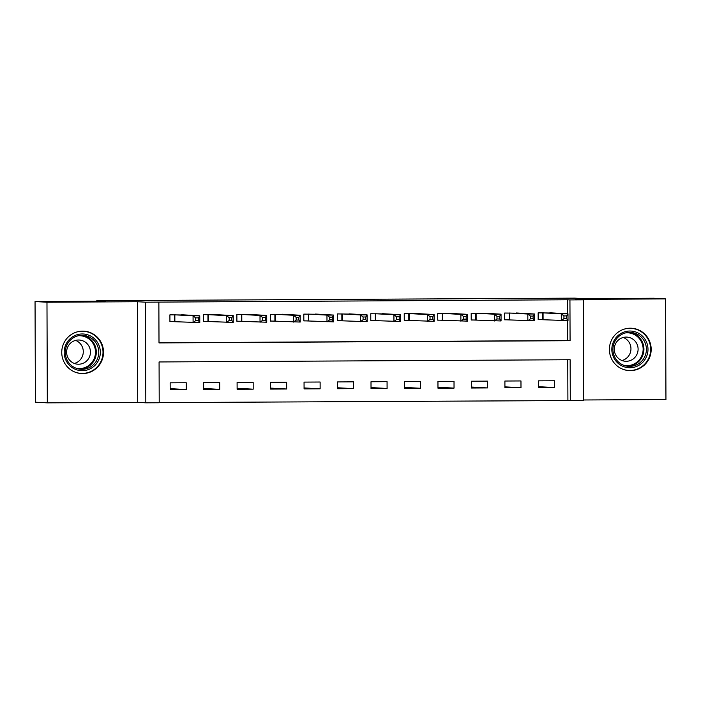 <?xml version="1.0" encoding="UTF-8"?>
<svg xmlns="http://www.w3.org/2000/svg" width="701" height="701" viewBox="0 0 701 701"><rect width="100%" height="100%" fill="white"/><g stroke="black" fill="none" stroke-linecap="round" stroke-linejoin="round"><path stroke-width="1.05" d="M82.709 373.563A21.214 20.89 93.2 0 0 103.52 352.866A21.214 20.89 93.2 0 0 82.56 331.126A21.214 20.89 93.2 0 0 61.758 351.823A21.214 20.89 93.2 0 0 82.709 373.563M630.365 370.627A21.214 20.89 93.2 0 0 651.176 349.93A21.214 20.89 93.2 0 0 630.217 328.199A21.214 20.89 93.2 0 0 609.406 348.888A21.214 20.89 93.2 0 0 630.365 370.627M159.215 402.751L145.826 402.821L145.475 302.184L158.864 302.105L159.004 342.912L570.079 340.704L569.939 299.905L583.328 299.835L583.679 400.473L570.29 400.551L570.15 359.744L159.074 361.953L159.215 402.751M137.711 402.374L137.361 301.728L46.976 302.219L35.05 301.553L35.401 402.199L47.326 402.856L137.711 402.374L145.826 402.821M583.679 399.982L665.95 399.544L665.6 298.898L575.214 299.388L583.328 299.835M159.215 402.602L570.29 400.551M46.976 302.219L47.326 402.856M35.05 301.553L105.352 301.176L96.756 300.703L574.785 298.144L583.372 298.617L653.674 298.24L665.6 298.898M567.906 400.411L567.757 359.762M554.447 380.766L538.377 380.853L538.403 387.653L554.465 387.565L554.447 380.766M520.966 380.95L504.904 381.029L504.922 387.828L520.992 387.749L520.966 380.95M487.493 381.125L471.423 381.213L471.449 388.012L487.519 387.925L487.493 381.125M454.02 381.3L437.95 381.388L437.976 388.188L454.038 388.109L454.02 381.3M420.547 381.484L404.477 381.572L404.495 388.372L420.565 388.284L420.547 381.484M387.066 381.659L371.004 381.747L371.022 388.547L387.092 388.459L387.066 381.659M353.593 381.843L337.523 381.931L337.549 388.731L353.619 388.643L353.593 381.843M320.12 382.019L304.05 382.106L304.076 388.906L320.138 388.818L320.12 382.019M286.639 382.203L270.577 382.29L270.595 389.09L286.665 389.002L286.639 382.203M253.166 382.378L237.096 382.466L237.122 389.265L253.192 389.178L253.166 382.378M219.693 382.562L203.623 382.65L203.649 389.449L219.72 389.362L219.693 382.562M186.221 382.737L170.15 382.825L170.177 389.625L186.238 389.537L186.221 382.737M567.6 313.794L567.547 299.774L158.864 302.105M159.004 342.763L567.696 340.572L567.626 320.611M554.211 313.049L538.14 312.848L538.158 319.656L542.521 319.63M520.729 313.233L504.667 313.032L504.685 319.831L509.04 319.805M487.256 313.408L471.186 313.207L471.212 320.006L475.567 319.989M453.784 313.584L437.713 313.391L437.739 320.191L442.094 320.164M420.311 313.768L404.24 313.566L404.258 320.366L408.622 320.348M386.829 313.943L370.759 313.75L370.785 320.55L375.14 320.523M353.357 314.127L337.286 313.925L337.312 320.725L341.667 320.707M319.884 314.302L303.813 314.109L303.84 320.909L308.195 320.883M286.402 314.486L270.341 314.285L270.358 321.084L274.713 321.067M252.93 314.661L236.859 314.469L236.885 321.268L241.24 321.242M219.457 314.845L203.386 314.644L203.413 321.444L207.768 321.417M185.984 315.021L169.914 314.828L169.931 321.628L174.295 321.601M96.756 300.703L96.764 301.228M137.361 301.728L145.475 302.184M567.547 299.774L569.939 299.905M567.696 340.572L570.079 340.704M538.394 386.68L554.465 387.565M170.168 388.652L186.238 389.537M203.641 388.468L219.72 389.362M237.122 388.293L253.192 389.178M270.595 388.109L286.665 389.002M304.068 387.933L320.138 388.818M337.549 387.758L353.619 388.643M371.022 387.574L387.092 388.459M404.495 387.399L420.565 388.284M437.967 387.215L454.038 388.109M471.449 387.04L487.519 387.925M504.922 386.856L520.992 387.749M563.937 318.631L566.61 318.613L566.601 315.897L563.928 315.914L563.937 318.631L561.317 320.646L561.291 313.846L567.985 313.811L568.012 320.611L538.166 319.568L538.14 312.848M563.928 315.914L561.291 313.846L542.495 312.83M549.847 312.786L567.985 313.811L566.601 315.897M566.61 318.613L568.012 320.611M530.464 318.815L533.137 318.797L533.128 316.072L530.447 316.09L530.464 318.815L527.835 320.83L527.818 314.03L534.512 313.995L534.53 320.795L504.694 319.752L504.667 313.032M530.447 316.09L527.818 314.03L509.022 313.005M516.374 312.97L534.512 313.995L533.128 316.072M533.137 318.797L534.53 320.795M496.983 318.99L499.664 318.973L499.655 316.256L496.974 316.274L496.983 318.99L494.363 321.005L494.336 314.206L501.031 314.171L501.057 320.97L471.212 319.928L471.195 313.207M496.974 316.274L494.336 314.206L475.541 313.189M482.901 313.145L501.031 314.171L499.655 316.256M499.664 318.973L501.057 320.97M463.51 319.165L466.191 319.157L466.174 316.431L463.501 316.449L463.51 319.165L460.89 321.189L460.864 314.39L467.558 314.346L467.585 321.146L437.739 320.112L437.713 313.391M463.501 316.449L460.864 314.39L442.068 313.365M449.429 313.329L467.558 314.346L466.174 316.431M466.191 319.157L467.585 321.146M430.037 319.349L432.71 319.332L432.701 316.615L430.028 316.624L430.037 319.349L427.408 321.365L427.391 314.565L434.085 314.53L434.112 321.33L404.267 320.287L404.24 313.566M430.028 316.624L427.391 314.565L408.595 313.549M415.947 313.505L434.085 314.53L432.701 316.615M432.71 319.332L434.112 321.33M614.225 340.292A18.357 18.077 -86.8 0 1 638.891 333.439A18.357 18.077 -86.8 0 1 645.595 358.491A18.357 18.077 -86.8 0 1 620.928 365.344A18.357 18.077 -86.8 0 1 614.225 340.292M644.193 357.799A16.999 16.736 93.2 0 0 630.611 332.405A16.999 16.736 93.2 0 0 615.145 340.958A16.999 16.736 93.2 0 0 628.736 366.351A16.999 16.736 93.2 0 0 644.193 357.799M623.242 337.461A12.101 11.917 -86.8 0 1 621.971 360.516M615.846 343.192A12.101 11.917 -86.8 0 1 626.852 337.102A12.101 11.917 -86.8 0 1 636.526 355.179A12.101 11.917 -86.8 0 1 625.52 361.269A12.101 11.917 -86.8 0 1 615.846 343.192M621.726 368.779A21.083 20.75 93.2 0 0 647.917 359.832A21.083 20.75 93.2 0 0 623.916 329.225M82.324 370.689A18.357 18.077 -86.8 0 1 64.177 352.419A18.357 18.077 -86.8 0 1 82.192 333.965A18.357 18.077 -86.8 0 1 100.331 352.226A18.357 18.077 -86.8 0 1 82.324 370.689M81.956 335.315A16.999 16.736 93.2 0 0 65.289 351.893A16.999 16.736 93.2 0 0 82.078 369.313A16.999 16.736 93.2 0 0 98.753 352.726A16.999 16.736 93.2 0 0 81.956 335.315M78.573 364.222A12.101 11.917 -86.8 0 1 66.621 351.823A12.101 11.917 -86.8 0 1 79.204 340.029A12.101 11.917 -86.8 0 1 90.447 352.419A12.101 11.917 -86.8 0 1 78.573 364.222M74.069 371.714A21.083 20.75 93.2 0 0 103.003 352.84A21.083 20.75 93.2 0 0 76.26 332.151M75.585 340.397A12.101 11.917 -86.8 0 1 74.315 363.442M396.556 319.525L399.237 319.516L399.228 316.791L396.547 316.808L396.556 319.525L393.936 321.54L393.918 314.74L400.613 314.705L400.63 321.505L370.785 320.471L370.768 313.75M396.547 316.808L393.918 314.74L375.123 313.724M382.474 313.689L400.613 314.705L399.228 316.791M399.237 319.516L400.63 321.505M363.083 319.709L365.764 319.691L365.756 316.975L363.074 316.983L363.083 319.709L360.463 321.724L360.437 314.924L367.131 314.889L367.158 321.689L337.312 320.646L337.295 313.925M363.074 316.983L360.437 314.924L341.641 313.908M349.002 313.864L367.131 314.889L365.756 316.975M365.764 319.691L367.158 321.689M329.61 319.884L332.283 319.875L332.274 317.15L329.601 317.167L329.61 319.884L326.99 321.899L326.964 315.1L333.658 315.064L333.685 321.864L303.84 320.83L303.813 314.109M329.601 317.167L326.964 315.1L308.168 314.083M315.52 314.048L333.658 315.064L332.274 317.15M332.283 319.875L333.685 321.864M296.137 320.068L298.81 320.05L298.801 317.334L296.129 317.343L296.137 320.068L293.509 322.083L293.491 315.284L300.186 315.248L300.203 322.048L270.367 321.005L270.341 314.285M296.129 317.343L293.491 315.284L274.696 314.267M282.047 314.223L300.186 315.248L298.801 317.334M298.81 320.05L300.203 322.048M262.656 320.243L265.337 320.234L265.329 317.509L262.647 317.527L262.656 320.243L260.036 322.258L260.01 315.459L266.704 315.424L266.73 322.223L236.885 321.181L236.868 314.469M262.647 317.527L260.01 315.459L241.214 314.442M248.575 314.399L266.704 315.424L265.329 317.509M265.337 320.234L266.73 322.223M229.183 320.427L231.865 320.41L231.856 317.693L229.174 317.702L229.183 320.427L226.563 322.442L226.537 315.643L233.231 315.608L233.258 322.407L203.413 321.365L203.386 314.644M229.174 317.702L226.537 315.643L207.741 314.618M215.102 314.583L233.231 315.608L231.856 317.693M231.865 320.41L233.258 322.407M195.71 320.602L198.383 320.585L198.374 317.868L195.702 317.886L195.71 320.602L193.09 322.618L193.064 315.818L199.759 315.783L199.785 322.583L169.94 321.54L169.914 314.828M195.702 317.886L193.064 315.818L174.269 314.802M181.62 314.758L199.759 315.783L198.374 317.868M198.383 320.585L199.785 322.583M543.065 312.839L543.091 319.638M542.688 312.83L542.714 319.63M509.592 313.023L509.609 319.822M509.215 313.014L509.241 319.814M476.11 313.198L476.137 319.998M475.742 313.189L475.769 319.989M442.638 313.382L442.664 320.182M442.27 313.373L442.287 320.173M409.165 313.557L409.182 320.357M408.788 313.549L408.814 320.348M629.367 332.379A16.999 16.736 -86.8 0 1 641.713 357.659A16.999 16.736 -86.8 0 1 627.491 366.237M624.1 365.423A16.447 16.184 93.2 0 0 640.688 340.502A16.447 16.184 93.2 0 0 625.897 332.817M76.444 368.349A16.447 16.184 93.2 0 0 95.485 352.077A16.447 16.184 93.2 0 0 78.249 335.753M81.71 335.315A16.999 16.736 -86.8 0 1 79.835 369.173M375.683 313.733L375.71 320.532M375.315 313.724L375.342 320.523M342.211 313.917L342.237 320.716M341.843 313.908L341.869 320.707M308.738 314.092L308.764 320.892M308.37 314.083L308.387 320.883M275.265 314.276L275.283 321.076M274.888 314.267L274.915 321.067M241.784 314.451L241.81 321.251M241.416 314.442L241.442 321.242M208.311 314.635L208.337 321.435M207.943 314.626L207.96 321.426M174.838 314.81L174.864 321.61M174.461 314.802L174.488 321.601M628.744 370.443L626.773 370.33M631.075 328.34L629.095 328.234M83.419 331.275L81.447 331.17M81.088 373.37L79.117 373.265"/></g></svg>
